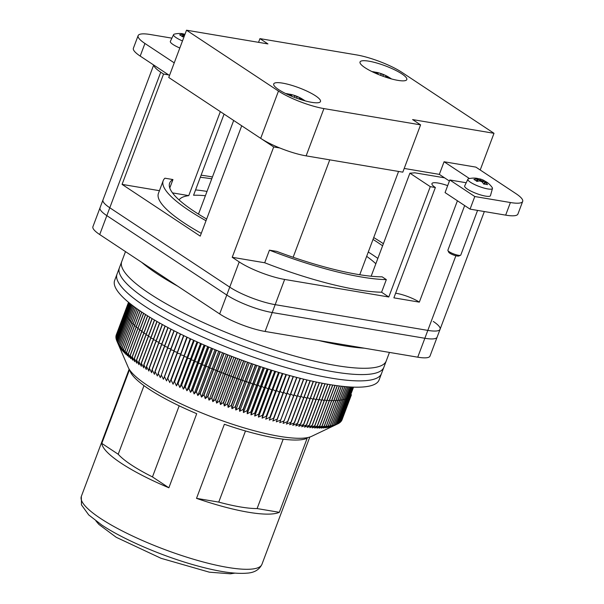 <?xml version="1.0" encoding="UTF-8"?>
<svg xmlns="http://www.w3.org/2000/svg" width="604" height="604" viewBox="0 0 604 604"><rect width="100%" height="100%" fill="white"/><g stroke="black" fill="none" stroke-linecap="round" stroke-linejoin="round"><path stroke-width="0.91" d="M433.272 321.441A34.458 7.278 -159.4 0 1 440.082 329.278L437.122 337.16A34.458 7.278 -159.4 0 1 424.854 338.27L272.208 312.54A34.458 7.278 -159.4 0 1 226.772 295.024L106.832 215.636A34.458 7.278 -159.4 0 1 100.022 207.799A34.458 7.278 20.6 0 0 106.832 215.636L226.772 295.024A34.458 7.278 20.6 0 0 272.208 312.54L424.854 338.27A34.458 7.278 20.6 0 0 437.122 337.16L430.01 356.073A34.458 7.278 20.6 0 1 417.749 357.183L265.096 331.46A34.458 7.278 20.6 0 1 219.667 313.937L99.72 234.556A34.458 7.278 20.6 0 1 92.91 226.719L102.982 199.924A34.458 7.278 20.6 0 0 109.792 207.761A34.458 7.278 -159.4 0 1 102.982 199.924L153.688 65.013M417.749 357.183L427.821 330.388L275.167 304.658A34.458 7.278 -159.4 0 1 229.739 287.142L109.792 207.761L229.739 287.142A34.458 7.278 20.6 0 0 275.167 304.658L427.821 330.388A34.458 7.278 20.6 0 0 440.082 329.278A34.458 7.278 -159.4 0 1 427.821 330.388L455.877 255.741M211.755 178.807A124.047 26.214 20.6 0 0 200.317 177.304M207.013 191.415A124.047 26.214 20.6 0 0 195.575 189.92M206.017 220.747A130.94 27.671 -159.4 0 1 163.186 180.702A130.94 27.671 -159.4 0 1 164.922 178.203L172.955 179.554A124.047 26.214 20.6 0 0 169.633 183.125A124.047 26.214 20.6 0 0 206.659 219.041M172.955 179.554L169.777 187.995M201.109 175.19A130.94 27.671 -159.4 0 1 212.449 176.957M201.275 233.355A130.94 27.671 -159.4 0 1 158.444 193.31L163.186 180.702M264.695 262.763L269.437 250.154L276.73 251.385A124.047 26.214 20.6 0 0 382.143 276.836L386.326 279.607L381.585 292.215A130.94 27.671 -159.4 0 1 264.695 262.763L232.223 257.289L273.695 146.953L241.713 125.783L200.234 236.119L122.076 184.386L163.548 74.05L160.747 72.193A34.458 7.278 -159.4 0 1 153.839 65.119M386.326 279.607A130.94 27.671 -159.4 0 1 269.437 250.154M382.589 245.813A124.047 26.214 20.6 0 0 373.023 239.418M373.717 237.568A130.94 27.671 -159.4 0 1 383.381 243.699M377.847 258.421A124.047 26.214 20.6 0 0 368.281 252.034M159.433 190.683L122.076 184.386M205.39 195.726A109.4 23.118 -159.4 0 0 193.567 195.251L224.069 114.111M366.658 256.345A109.4 23.118 -159.4 0 1 375.847 263.752M381.585 292.215L388.795 296.994L430.274 186.651L409.897 173.167A109.4 23.118 20.6 0 0 414.737 172.789L444.536 177.81M293.136 257.266L329.754 159.849M279.803 147.98L273.695 146.953M395.62 293.227A17.229 3.639 20.6 0 1 419.327 302.136L457.424 200.777M419.327 302.136L393.884 297.848L435.363 187.512L430.274 186.651M447.677 185.632A17.229 3.639 20.6 0 0 431.951 183.593A17.229 3.639 20.6 0 0 435.363 187.512M371.158 276.224L409.897 173.167M388.795 296.994L284.65 279.441A34.458 7.278 -159.4 0 1 239.214 261.925L232.223 257.289M179.094 199.924A109.4 23.118 -159.4 0 1 188.758 195.628L172.502 192.887M188.758 195.628L220.332 111.634M168.637 74.904L163.548 74.05M368.923 61.185A24.983 5.277 -159.4 0 1 394.503 69.777A24.983 5.277 -159.4 0 1 406.802 79.569A24.983 5.277 -159.4 0 1 381.562 75.719A24.983 5.277 -159.4 0 1 360.037 61.985A24.983 5.277 -159.4 0 1 368.923 61.185M282.612 83.133A24.983 5.277 -159.4 0 1 308.183 91.725A24.983 5.277 -159.4 0 1 320.49 101.51A24.983 5.277 -159.4 0 1 295.243 97.667A24.983 5.277 -159.4 0 1 273.718 83.933A24.983 5.277 -159.4 0 1 282.612 83.133M174.239 62.869L144.937 43.473A34.458 7.278 -159.4 0 1 138.127 35.636A34.458 7.278 -159.4 0 1 150.388 34.534L171.883 38.15M169.498 75.477L140.196 56.081A34.458 7.278 -159.4 0 1 133.386 48.252L138.127 35.636M469.444 178.55L444.076 161.759L475.876 167.119L515.861 193.582A34.458 7.278 -159.4 0 1 522.671 201.419A34.458 7.278 -159.4 0 1 510.41 202.529L474.789 196.526L449.806 179.984L466.212 182.748M522.671 201.419L517.93 214.027A34.458 7.278 -159.4 0 1 505.669 215.137L470.055 209.135L474.789 196.526M470.055 209.135L445.065 192.593L449.806 179.984M449.406 181.034L439.334 174.375L444.076 161.759M420.588 124.869L402.808 172.163L306.13 155.87A34.458 7.278 20.6 0 1 260.702 138.354L168.743 77.486L186.515 30.2L267.934 43.918L259.939 38.626L356.617 54.919A34.458 7.278 -159.4 0 1 402.045 72.435L494.004 133.303L412.592 119.577L420.588 124.869L323.91 108.584A34.458 7.278 -159.4 0 1 278.474 91.061L186.515 30.2M258.542 42.34L259.939 38.626M480.21 169.988L494.004 133.303M404.204 168.448L439.334 174.375M125.489 251.611L121.751 261.555A141.276 29.853 20.6 0 0 149.686 293.68A141.276 29.853 20.6 0 0 292.359 355.386A141.276 29.853 20.6 0 0 386.235 360.966L379.123 379.878A141.276 29.853 20.6 0 1 285.247 374.299A141.276 29.853 20.6 0 1 142.574 312.593A141.276 29.853 20.6 0 1 114.639 280.467L117.01 274.163A141.276 29.853 20.6 0 0 144.945 306.288A141.276 29.853 20.6 0 0 287.617 367.995A141.276 29.853 20.6 0 0 381.494 373.574A141.276 29.853 20.6 0 1 287.617 367.995A141.276 29.853 20.6 0 1 144.945 306.288A141.276 29.853 20.6 0 1 117.01 274.163L119.381 267.859A141.276 29.853 20.6 0 0 147.316 299.984A141.276 29.853 20.6 0 0 289.988 361.69A141.276 29.853 20.6 0 0 383.865 367.27A141.276 29.853 20.6 0 1 289.988 361.69A141.276 29.853 20.6 0 1 147.316 299.984A141.276 29.853 20.6 0 1 119.381 267.859L121.751 261.555A141.276 29.853 20.6 0 0 149.686 293.68A141.276 29.853 20.6 0 0 292.359 355.386A141.276 29.853 20.6 0 0 386.235 360.966L389.452 352.411M141.698 262.34A141.276 29.853 20.6 0 0 157.146 273.816A141.276 29.853 20.6 0 0 177.682 286.153M318.527 340.46A141.276 29.853 20.6 0 0 364.318 348.176M351.422 394.82L351.422 394.82A120.604 25.489 20.6 0 0 351.437 394.774L341.94 420.044A120.604 25.489 20.6 0 0 341.962 419.991L351.437 394.774A120.604 25.489 20.6 0 1 351.422 394.82M341.532 420.837A120.604 25.489 20.6 0 0 341.562 420.792L351.045 395.575A120.604 25.489 20.6 0 1 351.015 395.62L351.015 395.62A120.604 25.489 20.6 0 0 351.045 395.575L341.23 421.003M340.988 421.584A120.604 25.489 20.6 0 0 341.026 421.539L350.509 396.322A120.604 25.489 20.6 0 1 350.471 396.367L350.471 396.367A120.604 25.489 20.6 0 0 350.509 396.322L340.505 421.841M353.521 387.141L349.791 397.054L349.308 396.919L349.791 397.054A120.604 25.489 20.6 0 0 349.837 397.017L353.551 387.141M352.947 387.119L348.976 397.689L348.357 397.515L348.976 397.689A120.604 25.489 20.6 0 0 349.029 397.659L352.985 387.119M352.23 387.089L348.025 398.27L347.277 398.051L348.025 398.27A120.604 25.489 20.6 0 0 348.085 398.24L352.275 387.089M351.362 387.051L346.945 398.799L346.069 398.527L346.945 398.799A120.604 25.489 20.6 0 0 347.013 398.768L351.415 387.051M350.343 386.99L345.73 399.267L344.733 398.95L345.73 399.267A120.604 25.489 20.6 0 0 345.805 399.236L350.403 386.998M349.18 386.922L344.386 399.674L343.261 399.312L344.386 399.674A120.604 25.489 20.6 0 0 344.469 399.652L349.248 386.922M347.874 386.824L342.906 400.029L341.668 399.614L342.906 400.029A120.604 25.489 20.6 0 0 342.997 400.007L347.949 386.832M346.424 386.711L341.305 400.324L339.946 399.863L341.305 400.324A120.604 25.489 20.6 0 0 341.403 400.309L346.515 386.719M344.839 386.568L339.584 400.558L338.104 400.044L339.584 400.558A120.604 25.489 20.6 0 0 339.69 400.55L344.937 386.575M343.117 386.394L337.734 400.739L336.134 400.165L337.734 400.739A120.604 25.489 20.6 0 0 337.847 400.724L343.223 386.409M341.268 386.198L335.764 400.852L334.057 400.233L335.764 400.852A120.604 25.489 20.6 0 0 335.884 400.852L341.381 386.205M339.289 385.956L333.672 400.913L331.853 400.233L333.672 400.913A120.604 25.489 20.6 0 0 333.801 400.913L339.41 385.971M337.191 385.684L331.468 400.913L329.542 400.18L331.468 400.913A120.604 25.489 20.6 0 0 331.604 400.913L337.319 385.707M334.963 385.375L329.15 400.852L327.126 400.059L329.15 400.852A120.604 25.489 20.6 0 0 329.293 400.86L335.099 385.397M332.623 385.027L326.719 400.731L324.597 399.886L326.719 400.731A120.604 25.489 20.6 0 0 326.87 400.739L332.766 385.05M330.169 384.642L324.182 400.558L321.962 399.652L324.182 400.558A120.604 25.489 20.6 0 0 324.34 400.565L330.32 384.665M327.602 384.204L321.547 400.316L319.229 399.357L321.547 400.316A120.604 25.489 20.6 0 0 321.706 400.331L327.753 384.235M324.929 383.729L318.806 400.022L316.398 399.002L318.806 400.022A120.604 25.489 20.6 0 0 318.972 400.044L325.088 383.759M322.151 383.215L315.968 399.667L313.468 398.587L315.968 399.667A120.604 25.489 20.6 0 0 316.134 399.689L322.317 383.246M319.274 382.649L313.031 399.259L310.456 398.119L313.031 399.259A120.604 25.489 20.6 0 0 313.212 399.282L319.448 382.679M316.307 382.038L310.011 398.791L307.353 397.583L310.011 398.791A120.604 25.489 20.6 0 0 310.192 398.821L316.481 382.075M313.242 381.381L306.9 398.262L304.167 397.002L306.9 398.262A120.604 25.489 20.6 0 0 307.089 398.3L313.431 381.426M310.094 380.679L303.706 397.681L300.905 396.36L303.706 397.681A120.604 25.489 20.6 0 0 303.895 397.719L310.282 380.724M306.862 379.931L300.43 397.047L297.561 395.658L300.43 397.047A120.604 25.489 20.6 0 0 300.626 397.085L307.058 379.984M303.555 379.138L297.085 396.352L294.148 394.903L297.085 396.352A120.604 25.489 20.6 0 0 297.281 396.398L303.752 379.191M300.165 378.3L293.665 395.612L290.675 394.095L293.665 395.612A120.604 25.489 20.6 0 0 293.869 395.658L300.369 378.353M296.715 377.417L290.177 394.812L287.134 393.234L290.177 394.812A120.604 25.489 20.6 0 0 290.388 394.857L296.919 377.477M293.197 376.488L286.628 393.959L283.616 392.366L289.912 375.605M289.61 375.522L283.019 393.061L280.082 391.468L286.409 374.631M285.971 374.503L279.358 392.109L276.504 390.524L282.853 373.612M282.287 373.446L275.643 391.113L272.872 389.527L279.252 372.555M278.55 372.343L271.883 390.063L269.203 388.493L275.605 371.46M274.767 371.203L268.085 388.968L265.496 387.406L271.921 370.327M270.947 370.026L264.258 387.836L261.758 386.281L268.199 369.157M267.096 368.81L260.392 386.651L257.991 385.118L264.446 367.957M263.216 367.557L256.496 385.435L254.201 383.91L260.664 366.711M259.312 366.266L252.585 384.167L250.388 382.664L256.866 365.443M255.394 364.937L248.652 382.868L246.568 381.381L253.053 364.137M251.46 363.578L244.711 381.524L242.732 380.067L249.226 362.8M247.512 362.189L240.762 380.15L238.897 378.716L245.39 361.434M243.563 360.769L236.806 378.746L235.054 377.334L241.555 360.037M239.614 359.327L232.857 377.304L231.219 375.914L237.719 358.625M235.673 357.855L228.916 375.831L227.391 374.472L233.891 357.175M231.74 356.352L224.982 374.329L223.578 373.008L230.079 355.718M227.821 354.835L221.064 372.804L219.788 371.513L226.281 354.231M223.925 353.295L217.176 371.249L216.013 369.988L222.506 352.728M220.052 351.732L213.303 369.678L212.268 368.448L218.754 351.203M216.202 350.161L209.467 368.078L208.561 366.892L215.032 349.671M212.397 348.568L205.67 366.462L204.884 365.314L211.347 348.123M208.622 346.96L201.91 364.831L201.253 363.721L207.701 346.568M204.892 345.345L198.188 363.178L197.659 362.113L204.092 344.997M201.208 343.721L194.518 361.517L194.126 360.49L200.536 343.427M197.576 342.098L190.909 359.848L190.637 358.859L197.032 341.849M194.005 340.46L187.353 358.164L187.21 357.221L193.582 340.271M190.494 338.829L183.858 356.473L190.2 338.693M187.044 337.191L180.43 354.774L186.87 337.115M183.661 335.56L177.078 353.076L183.616 335.545M180.354 333.937L173.793 351.377A120.604 25.489 20.6 0 0 173.99 351.483L180.543 334.035M177.115 332.321L170.592 349.678A120.604 25.489 20.6 0 0 170.781 349.784L177.312 332.419M173.967 330.713L167.474 347.987A120.604 25.489 20.6 0 0 167.655 348.085L174.148 330.811M170.902 329.12L164.439 346.296A120.604 25.489 20.6 0 0 164.62 346.394L171.075 329.218M167.92 327.542L161.502 344.612A120.604 25.489 20.6 0 0 161.668 344.718L168.093 327.632M165.028 325.979L158.648 342.944A120.604 25.489 20.6 0 0 158.814 343.042L165.194 326.077M162.227 324.446L155.9 341.283A120.604 25.489 20.6 0 0 156.058 341.381L162.393 324.537M159.532 322.929L153.25 339.629A120.604 25.489 20.6 0 0 153.408 339.727L159.683 323.019M156.927 321.441L150.706 337.998A120.604 25.489 20.6 0 0 150.857 338.097L157.078 321.532M154.428 319.984L148.267 336.383A120.604 25.489 20.6 0 0 148.41 336.481L154.579 320.067M152.034 318.557L145.934 334.782A120.604 25.489 20.6 0 0 146.07 334.88L152.178 318.64M149.754 317.168L143.722 333.212A120.604 25.489 20.6 0 0 143.85 333.302L149.883 317.251M147.572 315.817L141.623 331.656A120.604 25.489 20.6 0 0 141.744 331.747L147.701 315.892M145.511 314.51L139.637 330.131A120.604 25.489 20.6 0 0 139.75 330.222L145.632 314.586M143.563 313.242L137.78 328.629A120.604 25.489 20.6 0 0 137.886 328.719L143.669 313.317M141.721 312.026L136.036 327.157A120.604 25.489 20.6 0 0 136.134 327.247L141.827 312.102M140.007 310.871L134.42 325.722A120.604 25.489 20.6 0 0 134.518 325.805L140.105 310.939M138.407 309.761L132.933 324.31A120.604 25.489 20.6 0 0 133.023 324.393L138.497 309.829M136.919 308.719L131.581 322.936A120.604 25.489 20.6 0 0 131.657 323.019L137.01 308.78M135.56 307.738L130.351 321.6A120.604 25.489 20.6 0 0 130.419 321.675L135.636 307.798M134.315 306.824L129.256 320.294A120.604 25.489 20.6 0 0 129.316 320.369L134.39 306.877M133.197 305.986L128.29 319.033A120.604 25.489 20.6 0 0 128.342 319.108L133.257 306.039M132.193 305.224L127.459 317.81A120.604 25.489 20.6 0 0 127.504 317.885L132.246 305.269M131.317 304.544L126.772 316.632A120.604 25.489 20.6 0 0 126.81 316.7L131.362 304.582M130.555 303.94L126.213 315.492A120.604 25.489 20.6 0 0 126.244 315.56L130.592 303.978M129.913 303.434L125.791 314.405A120.604 25.489 20.6 0 0 125.813 314.465L129.951 303.465M129.399 303.012L125.511 313.355A120.604 25.489 20.6 0 0 125.526 313.416L129.422 303.034M128.999 302.687L125.368 312.359A120.604 25.489 20.6 0 0 125.368 312.419L129.022 302.702M128.72 302.461L125.36 311.407A120.604 25.489 20.6 0 0 125.353 311.468L128.735 302.468M128.561 302.332L125.489 310.509A120.604 25.489 20.6 0 0 125.481 310.562L128.569 302.332M116.262 334.933L128.524 302.294M125.791 312.615L125.368 312.419L125.791 312.615M126.07 313.672L125.526 313.416L126.07 313.672M126.485 314.775L125.813 314.465L126.485 314.775M127.036 315.922L126.244 315.56L127.036 315.922M127.723 317.108L126.81 316.7L127.723 317.108M128.554 318.338L127.504 317.885L128.554 318.338M129.513 319.607L128.342 319.108L129.513 319.607M130.607 320.913L129.316 320.369L130.607 320.913M131.838 322.249L130.419 321.675L131.838 322.249M133.19 323.631L131.657 323.019L133.19 323.631M134.677 325.043L133.023 324.393L134.677 325.043M136.293 326.485L134.518 325.805L136.293 326.485M138.029 327.949L136.134 327.247L138.029 327.949M139.894 329.452L137.886 328.719L139.894 329.452M141.88 330.977L139.75 330.222L141.88 330.977M143.978 332.525L141.744 331.747L143.978 332.525M146.198 334.103L143.85 333.302L146.198 334.103M148.524 335.688L146.07 334.88L148.524 335.688M150.97 337.304L148.41 336.481L150.97 337.304M153.514 338.927L150.857 338.097L153.514 338.927M156.164 340.573L153.408 339.727L156.164 340.573M158.92 342.226L156.058 341.381L158.92 342.226M161.774 343.887L158.814 343.042L161.774 343.887M164.718 345.563L161.668 344.718L164.718 345.563M167.753 347.24L164.62 346.394L167.753 347.24M170.879 348.923L167.655 348.085L170.879 348.923M174.088 350.607L170.781 349.784L174.088 350.607M333.657 425.843L337.53 423.985L347.013 398.768A120.604 25.489 20.6 0 1 346.945 398.799L337.462 424.016L332.547 426.326L336.322 424.461L345.805 399.236A120.604 25.489 20.6 0 1 345.73 399.267L336.247 424.484L331.302 426.749L334.986 424.876L344.469 399.652A120.604 25.489 20.6 0 1 344.386 399.674L334.903 424.899L329.943 427.126L333.521 425.231L342.997 400.007A120.604 25.489 20.6 0 1 342.906 400.029L333.431 425.246L328.448 427.443L331.928 425.526L341.403 400.309A120.604 25.489 20.6 0 1 341.305 400.324L331.83 425.541L326.832 427.7L330.207 425.767L339.69 400.55A120.604 25.489 20.6 0 1 339.584 400.558L330.101 425.782L325.103 427.904L328.365 425.948L337.847 400.724A120.604 25.489 20.6 0 1 337.734 400.739L328.251 425.956L323.246 428.047L326.402 426.069L335.884 400.852A120.604 25.489 20.6 0 1 335.764 400.852L326.281 426.077L321.283 428.138L324.318 426.13L333.801 400.913A120.604 25.489 20.6 0 1 333.672 400.913L324.189 426.137L319.199 428.168L322.121 426.137L331.604 400.913A120.604 25.489 20.6 0 1 331.468 400.913L321.985 426.13L317.002 428.138L319.81 426.077L329.293 400.86A120.604 25.489 20.6 0 1 329.15 400.852L319.667 426.077L314.699 428.055L317.387 425.963L326.87 400.739A120.604 25.489 20.6 0 1 326.719 400.731L317.243 425.956L312.291 427.911L314.858 425.79L324.34 400.565A120.604 25.489 20.6 0 1 324.182 400.558L314.707 425.775L309.784 427.707L312.223 425.556L321.706 400.331A120.604 25.489 20.6 0 1 321.547 400.316L312.064 425.541L307.172 427.451L309.49 425.261L318.972 400.044A120.604 25.489 20.6 0 1 318.806 400.022L309.323 425.246L304.461 427.141L306.658 424.914L316.134 399.689A120.604 25.489 20.6 0 1 315.968 399.667L306.485 424.891L301.66 426.771L303.729 424.506L313.212 399.282A120.604 25.489 20.6 0 1 313.031 399.259L303.555 424.476L298.769 426.341L300.709 424.038L310.192 398.821A120.604 25.489 20.6 0 1 310.011 398.791L300.528 424.008L295.794 425.865L297.606 423.517L307.089 398.3A120.604 25.489 20.6 0 1 306.9 398.262L297.417 423.487L292.736 425.329L294.42 422.936L303.895 397.719A120.604 25.489 20.6 0 1 303.706 397.681L294.224 422.906L289.595 424.733L291.151 422.309L300.626 397.085A120.604 25.489 20.6 0 1 300.43 397.047L290.954 422.264L286.379 424.091L287.806 421.615L297.281 396.398A120.604 25.489 20.6 0 1 297.085 396.352L287.602 421.577L283.095 423.396L293.869 395.658A120.604 25.489 20.6 0 1 293.665 395.612L284.182 420.829L279.743 422.649L290.388 394.857A120.604 25.489 20.6 0 1 290.177 394.812L280.694 420.029L276.322 421.849L286.84 394.012A120.604 25.489 20.6 0 1 286.628 393.959L283.616 392.366L272.849 421.003L283.231 393.113A120.604 25.489 20.6 0 1 283.019 393.061L280.082 391.468L269.316 420.105L279.577 392.17A120.604 25.489 20.6 0 1 279.358 392.109L276.504 390.524L265.737 419.153L276.504 390.524L275.862 391.173A120.604 25.489 20.6 0 1 275.643 391.113L272.872 389.527L262.113 418.164L262.634 415.348L272.11 390.131L272.872 389.527L272.11 390.131A120.604 25.489 20.6 0 1 271.883 390.063L269.203 388.493L258.444 417.122L258.837 414.261L268.312 389.036L269.203 388.493L268.312 389.036A120.604 25.489 20.6 0 1 268.085 388.968L265.496 387.406L254.737 416.043L255.001 413.121L264.484 387.904L265.496 387.406L264.484 387.904A120.604 25.489 20.6 0 1 264.258 387.836L261.758 386.281L250.992 414.918L251.143 411.943L260.618 386.726L261.758 386.281L260.618 386.726A120.604 25.489 20.6 0 1 260.392 386.651L257.991 385.118L247.232 413.755L247.247 410.728L256.73 385.503L257.991 385.118L256.73 385.503A120.604 25.489 20.6 0 1 256.496 385.435L254.201 383.91L243.435 412.547L243.337 409.467L252.819 384.242L254.201 383.91L252.819 384.242A120.604 25.489 20.6 0 1 252.585 384.167L250.388 382.664L239.629 411.301L239.411 408.168L248.886 382.944L250.388 382.664L248.886 382.944A120.604 25.489 20.6 0 1 248.652 382.868L246.568 381.381L235.802 410.018L235.469 406.832L244.945 381.607L246.568 381.381L244.945 381.607A120.604 25.489 20.6 0 1 244.711 381.524L242.732 380.067L231.966 408.704L231.513 405.458L240.996 380.233L242.732 380.067L240.996 380.233A120.604 25.489 20.6 0 1 240.762 380.15L238.897 378.716L228.131 407.353L227.565 404.046L237.04 378.829L238.897 378.716L237.04 378.829A120.604 25.489 20.6 0 1 236.806 378.746L235.054 377.334L224.288 405.971L223.616 402.611L233.091 377.387L235.054 377.334L233.091 377.387A120.604 25.489 20.6 0 1 232.857 377.304L231.219 375.914L220.452 404.552L219.667 401.139L229.15 375.922L231.219 375.914L229.15 375.922A120.604 25.489 20.6 0 1 228.916 375.831L227.391 374.472L216.632 403.11L215.734 399.644L225.216 374.42L227.391 374.472L225.216 374.42A120.604 25.489 20.6 0 1 224.982 374.329L223.578 373.008L212.819 401.637L211.823 398.111L221.298 372.894L223.578 373.008L221.298 372.894A120.604 25.489 20.6 0 1 221.064 372.804L219.788 371.513L209.022 400.142L207.927 396.564L217.402 371.347L219.788 371.513L217.402 371.347A120.604 25.489 20.6 0 1 217.176 371.249L216.013 369.988L205.254 398.625L204.054 394.993L213.537 369.769L216.013 369.988L213.537 369.769A120.604 25.489 20.6 0 1 213.303 369.678L212.268 368.448L201.509 397.085L200.218 393.393L209.694 368.176L212.268 368.448L209.694 368.176A120.604 25.489 20.6 0 1 209.467 368.078L208.561 366.892L197.795 395.529L196.413 391.777L205.888 366.56L208.561 366.892L205.888 366.56A120.604 25.489 20.6 0 1 205.67 366.462L204.884 365.314L194.118 393.944L192.646 390.146L202.129 364.929L204.884 365.314L202.129 364.929A120.604 25.489 20.6 0 1 201.91 364.831L201.253 363.721L190.487 392.351L188.931 388.5L198.406 363.276L201.253 363.721L198.406 363.276A120.604 25.489 20.6 0 1 198.188 363.178L197.659 362.113L186.9 390.743L185.254 386.839L194.737 361.615L197.659 362.113L194.737 361.615A120.604 25.489 20.6 0 1 194.518 361.517L194.126 360.49L183.359 389.127L181.638 385.163L191.121 359.946L194.126 360.49L191.121 359.946A120.604 25.489 20.6 0 1 190.909 359.848L190.637 358.859L179.871 387.496L178.082 383.48L187.565 358.263L190.637 358.859L187.565 358.263A120.604 25.489 20.6 0 1 187.353 358.164L187.21 357.221L176.451 385.858L174.586 381.796L184.061 356.571L187.21 357.221L184.061 356.571A120.604 25.489 20.6 0 1 183.858 356.473L173.084 384.212L171.151 380.097L180.634 354.88L183.85 355.575L180.634 354.88A120.604 25.489 20.6 0 1 180.43 354.774L169.784 382.566L167.791 378.398L177.274 353.181L180.551 353.929L177.274 353.181A120.604 25.489 20.6 0 1 177.078 353.076L177.327 352.275L173.99 351.483L177.327 352.275L166.561 380.913L164.507 376.7L173.99 351.483A120.604 25.489 20.6 0 1 173.793 351.377L163.412 379.267L161.298 375.001L170.781 349.784A120.604 25.489 20.6 0 1 170.592 349.678L160.339 377.613L158.18 373.31L167.655 348.085A120.604 25.489 20.6 0 1 167.474 347.987L157.35 375.975L155.137 371.619L164.62 346.394A120.604 25.489 20.6 0 1 164.439 346.296L154.964 371.52L154.443 374.337L152.193 369.935L161.668 344.718A120.604 25.489 20.6 0 1 161.502 344.612L152.019 369.837L151.627 372.706L149.339 368.259L158.814 343.042A120.604 25.489 20.6 0 1 158.648 342.944L149.173 368.161L148.901 371.082L146.583 366.598L156.058 341.381A120.604 25.489 20.6 0 1 155.9 341.283L146.425 366.5L146.274 369.474L143.926 364.952L153.408 339.727A120.604 25.489 20.6 0 1 153.25 339.629L143.775 364.854L143.752 367.881L141.374 363.314L150.857 338.097A120.604 25.489 20.6 0 1 150.706 337.998L141.223 363.215L141.328 366.303L138.928 361.698L148.41 336.481A120.604 25.489 20.6 0 1 148.267 336.383L138.784 361.6L139.003 364.74L136.595 360.097L146.07 334.88A120.604 25.489 20.6 0 1 145.934 334.782L136.459 360.007L136.791 363.2L134.367 358.527L143.85 333.302A120.604 25.489 20.6 0 1 143.722 333.212L134.239 358.429L134.692 361.675L132.261 356.972L141.744 331.747A120.604 25.489 20.6 0 1 141.623 331.656L132.14 356.881L132.706 360.18L130.275 355.439L139.75 330.222A120.604 25.489 20.6 0 1 139.637 330.131L130.162 355.348L130.834 358.708L128.403 353.936L137.886 328.719A120.604 25.489 20.6 0 1 137.78 328.629L128.297 353.853L129.082 357.266L126.659 352.464L136.134 327.247A120.604 25.489 20.6 0 1 136.036 327.157L126.561 352.381L127.452 355.847L125.036 351.022L134.518 325.805A120.604 25.489 20.6 0 1 134.42 325.722L124.945 350.939L125.942 354.465L123.541 349.61L133.023 324.393A120.604 25.489 20.6 0 1 132.933 324.31L123.458 349.535L124.552 353.113L122.174 348.236L131.657 323.019A120.604 25.489 20.6 0 1 131.581 322.936L122.099 348.153L123.292 351.792L120.936 346.9L130.419 321.675A120.604 25.489 20.6 0 1 130.351 321.6L120.868 346.817L122.159 350.509L119.834 345.594L129.316 320.369A120.604 25.489 20.6 0 1 129.256 320.294L119.773 345.518L121.155 349.263L118.867 344.325L128.342 319.108A120.604 25.489 20.6 0 1 128.29 319.033L118.814 344.257L120.287 348.055L118.029 343.102L127.504 317.885A120.604 25.489 20.6 0 1 127.459 317.81L117.984 343.034L119.539 346.885L117.327 341.924L126.81 316.7A120.604 25.489 20.6 0 1 126.772 316.632L117.289 341.849L118.928 345.76L116.761 340.784L126.244 315.56A120.604 25.489 20.6 0 1 126.213 315.492L116.731 340.716L116.972 341.268M166.561 380.913L177.078 353.076A120.604 25.489 20.6 0 0 177.274 353.181L183.858 335.658M169.784 382.566L180.43 354.774A120.604 25.489 20.6 0 0 180.634 354.88L187.24 337.289M173.084 384.212L183.858 356.473A120.604 25.489 20.6 0 0 184.061 356.571L190.698 338.927M176.451 385.858L177.87 383.381L187.353 358.164A120.604 25.489 20.6 0 0 187.565 358.263L194.216 340.558M179.871 387.496L181.427 385.065L190.909 359.848A120.604 25.489 20.6 0 0 191.121 359.946L197.795 342.196M183.359 389.127L185.043 386.741L194.518 361.517A120.604 25.489 20.6 0 0 194.737 361.615L201.426 343.819M186.9 390.743L188.712 388.402L198.188 363.178A120.604 25.489 20.6 0 0 198.406 363.276L205.111 345.443M190.487 392.351L192.427 390.048L201.91 364.831A120.604 25.489 20.6 0 0 202.129 364.929L208.841 347.058M194.118 393.944L196.187 391.686L205.67 366.462A120.604 25.489 20.6 0 0 205.888 366.56L212.616 348.659M197.795 395.529L199.992 393.302L209.467 368.078A120.604 25.489 20.6 0 0 209.694 368.176L216.428 350.252M201.509 397.085L203.827 394.895L213.303 369.678A120.604 25.489 20.6 0 0 213.537 369.769L220.279 351.83M205.254 398.625L207.693 396.473L217.176 371.249A120.604 25.489 20.6 0 0 217.402 371.347L224.152 353.385M209.022 400.142L211.589 398.021L221.064 372.804A120.604 25.489 20.6 0 0 221.298 372.894L228.055 354.925M212.819 401.637L215.5 399.554L224.982 374.329A120.604 25.489 20.6 0 0 225.216 374.42L231.974 356.443M216.632 403.11L219.433 401.048L228.916 375.831A120.604 25.489 20.6 0 0 229.15 375.922L235.907 357.938M220.452 404.552L223.382 402.521L232.857 377.304A120.604 25.489 20.6 0 0 233.091 377.387L239.848 359.41M224.288 405.971L227.331 403.963L236.806 378.746A120.604 25.489 20.6 0 0 237.04 378.829L243.797 360.86M228.131 407.353L231.279 405.375L240.762 380.15A120.604 25.489 20.6 0 0 240.996 380.233L247.746 362.272M231.966 408.704L235.235 406.749L244.711 381.524A120.604 25.489 20.6 0 0 244.945 381.607L251.694 363.661M235.802 410.018L239.176 408.085L248.652 382.868A120.604 25.489 20.6 0 0 248.886 382.944L255.628 365.02M239.629 411.301L243.102 409.391L252.585 384.167A120.604 25.489 20.6 0 0 252.819 384.242L259.546 366.341M243.435 412.547L247.021 410.652L256.496 385.435A120.604 25.489 20.6 0 0 256.73 385.503L263.45 367.632M247.232 413.755L250.909 411.875L260.392 386.651A120.604 25.489 20.6 0 0 260.618 386.726L267.33 368.885M250.992 414.918L254.775 413.053L264.258 387.836A120.604 25.489 20.6 0 0 264.484 387.904L271.173 370.101M254.737 416.043L258.61 414.193L268.085 388.968A120.604 25.489 20.6 0 0 268.312 389.036L274.994 371.279M258.444 417.122L262.408 415.288L271.883 390.063A120.604 25.489 20.6 0 0 272.11 390.131L278.769 372.411M262.113 418.164L266.168 416.33L275.643 391.113A120.604 25.489 20.6 0 0 275.862 391.173L282.506 373.514M265.737 419.153L269.875 417.334L279.358 392.109A120.604 25.489 20.6 0 0 279.577 392.17L286.19 374.563M269.316 420.105L273.536 418.278L283.019 393.061A120.604 25.489 20.6 0 0 283.231 393.113L289.822 375.582M272.849 421.003L277.145 419.184L286.628 393.959A120.604 25.489 20.6 0 0 286.84 394.012L293.401 376.549M115.998 335.779L125.481 310.562A120.604 25.489 20.6 0 1 125.489 310.509L116.013 335.733A120.604 25.489 20.6 0 0 115.998 335.779M116.051 337.138L125.353 311.468A120.604 25.489 20.6 0 1 125.36 311.407L115.877 336.632A120.604 25.489 20.6 0 0 115.877 336.685M116.142 338.278L115.892 337.636L125.368 312.419A120.604 25.489 20.6 0 1 125.368 312.359L115.885 337.583A120.604 25.489 20.6 0 0 115.892 337.636M116.376 339.456L116.043 338.64L125.526 313.416A120.604 25.489 20.6 0 1 125.511 313.355L116.028 338.58A120.604 25.489 20.6 0 0 116.043 338.64M116.746 340.671L116.33 339.69L125.813 314.465A120.604 25.489 20.6 0 1 125.791 314.405L116.315 339.622A120.604 25.489 20.6 0 0 116.33 339.69M338.55 423.495A120.604 25.489 20.6 0 0 338.61 423.457L348.085 398.24A120.604 25.489 20.6 0 1 348.025 398.27L338.55 423.495L337.538 423.978A120.604 25.489 20.6 0 1 337.462 424.016M339.493 422.913A120.604 25.489 20.6 0 0 339.546 422.876L349.029 397.659A120.604 25.489 20.6 0 1 348.976 397.689L339.493 422.913L338.655 423.329M340.309 422.279A120.604 25.489 20.6 0 0 340.354 422.234L349.837 397.017A120.604 25.489 20.6 0 1 349.791 397.054L340.309 422.279L339.644 422.611M116.965 341.252L128.267 367.451A99.924 21.117 20.6 0 0 213.975 417.719A99.924 21.117 20.6 0 0 311.581 436.352L334.533 425.42M129.785 370.109A96.481 20.393 20.6 0 0 148.984 389.104A96.481 20.393 20.6 0 0 196.723 413.687L168.871 487.775L152.465 476.918L179.184 405.82M168.871 487.775A96.481 20.393 -159.4 0 1 121.14 463.185A96.481 20.393 -159.4 0 1 101.804 443.389L129.505 369.693M144.001 385.639L118.21 454.246A82.695 17.478 20.6 0 0 152.465 476.918M118.21 454.246L101.804 443.389M279.327 512.313A96.481 20.393 -159.4 0 1 196.519 498.36L224.371 424.272A96.481 20.393 20.6 0 0 307.172 438.232L279.327 512.313L257.108 508.568L283.185 439.184M245.481 430.969L218.746 502.105A82.695 17.478 20.6 0 0 257.108 508.568M218.746 502.105L196.519 498.36M289.648 95.198L289.18 94.156L285.654 93.529A41.321 28.018 91.9 0 1 291.37 95.213L291.105 95.651A41.321 31.702 117.5 0 0 290.154 95.613M301.804 99.879L302.914 99.456L305.186 100.868A13.431 2.839 20.6 0 0 302.966 99.486M302.944 99.471A41.321 28.879 115.6 0 0 300.981 98.263A41.321 28.879 115.6 0 0 297.093 96.663L294.865 95.802A41.321 26.478 -73.1 0 0 291.558 94.586A41.321 26.478 -73.1 0 0 289.18 94.156M300.09 99.366A41.321 29.543 -74.8 0 0 299.569 98.913L299.833 98.475A41.321 30.185 -48.2 0 1 304.982 100.83M299.463 99.154L299.833 98.475M291.37 95.213L291.007 95.976M375.439 72.208L371.966 71.582A13.431 2.839 20.6 0 0 371.928 71.582A41.351 41.351 0 0 1 371.966 71.582A13.431 2.839 20.6 0 1 375.439 72.208L375.96 73.25M388.123 77.939L389.233 77.508L391.505 78.928A13.431 2.839 20.6 0 0 389.278 77.538M389.255 77.523A41.321 28.879 115.6 0 0 387.292 76.315A41.321 28.879 115.6 0 0 383.404 74.715L381.184 73.862A41.321 26.478 -73.1 0 0 377.87 72.639A41.321 26.478 -73.1 0 0 375.492 72.208M386.409 77.418A41.321 29.543 -74.8 0 0 385.888 76.972L386.152 76.534A41.321 30.185 -48.2 0 1 391.301 78.882M385.775 77.214L386.152 76.534M371.966 71.597A41.321 28.018 91.9 0 1 377.689 73.273L377.424 73.711A41.321 31.702 117.5 0 0 376.466 73.665M377.689 73.273L377.319 74.028M183.352 35.055L184.205 34.149A21.978 15.991 79.5 0 0 180.989 33.53A21.978 15.991 79.5 0 0 180.4 33.507A22.129 14.67 99.6 0 1 182.687 33.93L183.457 35.123L182.846 36.761M182.687 33.93A21.736 0.853 111.1 0 0 182.408 34.383L183.072 35.757A20.808 0.815 -68.9 0 1 183.457 35.123M181.442 35.961A21.087 15.145 -56.5 0 1 183.065 35.772L183.072 35.757M182.408 34.383A22.129 15.893 123.5 0 0 179.584 34.843A21.978 10.298 66.7 0 1 182.574 36.821A22.129 15.893 -56.5 0 1 184.144 36.504M183.065 35.772L182.68 36.799M183.42 35.055A21.087 13.975 99.6 0 1 184.628 35.236M185.005 34.232A22.129 14.67 -80.4 0 0 184.205 34.149M183.352 35.417L183.337 36.655M182.483 40.936A13.122 2.771 -159.4 0 1 179.063 39.343A13.122 2.771 -159.4 0 1 173.582 34.632A13.122 2.771 -159.4 0 1 174.405 34.118A22.28 22.28 0 0 1 180.989 33.53M179.826 48.003A13.786 2.914 -159.4 0 1 170.358 41.329L173.582 34.632M477.681 179.652L478.534 178.746A21.978 15.991 79.5 0 0 475.31 178.127A21.978 15.991 79.5 0 0 474.721 178.105A22.129 14.67 99.6 0 1 477.017 178.527L477.787 179.72L477.175 181.359M477.017 178.527A21.736 0.853 111.1 0 0 476.737 178.98L477.402 180.354A20.808 0.815 -68.9 0 1 477.787 179.72M475.771 180.558A21.087 15.145 -56.5 0 1 477.394 180.37L477.009 181.396M476.737 178.98A22.129 15.893 123.5 0 0 473.906 179.441A21.978 10.298 66.7 0 1 476.903 181.419A22.129 15.893 -56.5 0 1 479.727 180.966A21.736 21.223 31.4 0 1 482.06 181.864A22.129 14.67 99.6 0 1 483.683 184.039A21.978 11.355 -22.7 0 1 487.496 184.681A22.129 14.67 -80.4 0 0 485.865 182.506L484.423 183.08A21.087 13.975 99.6 0 1 485.367 184.22M485.865 182.506A21.736 0.853 -68.9 0 1 486.144 182.046L484.816 182.431A20.808 0.815 111.1 0 0 484.431 183.065M486.144 182.046A22.129 15.893 -56.5 0 1 488.311 183.344A21.978 14.934 -39.6 0 0 487.511 182.665A21.978 14.934 -39.6 0 0 485.314 181.366L485.269 182.574M484.053 184.069L484.423 183.08M485.314 181.366A22.129 15.893 123.5 0 0 483.155 180.067L483.147 181.343A21.087 15.145 -56.5 0 1 484.997 182.378M483.155 180.067A21.736 21.223 -148.6 0 0 480.822 179.169L479.931 180.083A20.808 20.325 31.4 0 1 483.132 181.321M477.741 179.652A21.087 13.975 99.6 0 1 479.901 180.09L479.931 180.083M480.822 179.169A22.129 14.67 -80.4 0 0 478.534 178.746M479.901 180.09L479.568 180.974M482.679 182.597L483.147 181.343M477.673 180.015L477.666 181.245M487.511 182.665A22.28 22.28 0 0 1 492.185 187.527A13.122 2.771 -159.4 0 1 492.464 188.456A13.122 2.771 -159.4 0 1 473.393 183.941A13.122 2.771 -159.4 0 1 467.911 179.229A13.122 2.771 -159.4 0 1 468.734 178.716A22.28 22.28 0 0 1 475.31 178.127M492.464 188.456L490.478 195.621A13.786 2.914 -159.4 0 1 476.541 193.552A13.786 2.914 -159.4 0 1 464.68 185.926L467.911 179.229M477.568 210.403L460.784 255.039A6.893 1.457 -159.4 0 1 460.527 255.281A6.893 1.457 -159.4 0 1 453.823 253.982A6.893 1.457 -159.4 0 1 447.926 250.547A6.893 1.457 -159.4 0 1 447.889 250.192L464.657 205.564M447.926 250.547L448.734 252.223A5.511 1.163 20.6 0 0 453.453 254.971A5.511 1.163 20.6 0 0 458.814 256.005L460.527 255.281M160.747 72.193L99.72 234.556M239.214 261.925L219.667 313.937M284.65 279.441L265.096 331.46M140.196 56.081L144.937 43.473M505.669 215.137L510.41 202.529M306.13 155.87L323.91 108.584M260.702 138.354L278.474 91.061M100.4 518.36A96.481 20.393 -159.4 0 1 81.329 496.413L81.465 504.884L88.72 514.918L101.683 524.959C123.669 539.674 163.374 556.639 196.919 565.767C218.346 571.671 235.016 574.14 246.923 573.158C254.284 572.735 259.29 569.783 261.947 564.31A96.481 20.393 -159.4 0 1 197.833 560.497A96.481 20.393 -159.4 0 1 100.4 518.36M289.12 94.148A13.431 2.839 20.6 0 0 285.654 93.529A13.431 2.839 20.6 0 0 285.609 93.522A41.351 41.351 0 0 1 285.654 93.529M294.865 95.802L294.201 97.267M297.093 96.663L296.624 98.173M381.184 73.862L380.52 75.319M383.404 74.715L382.944 76.232M440.082 329.278L484.34 211.543M233.68 120.468L198.482 214.118M398.572 171.445L359.75 274.737M234.805 573.136L230.426 573.8L209.346 572.177L161.072 558.315L116.217 537.288L98.86 524.393L95.938 520.935M129.158 369.157L81.329 496.413M309.784 437.047L261.947 564.31M300.981 98.263A41.351 41.351 0 0 0 291.536 94.579M299.237 98.452L298.972 98.996M291.762 95.538L291.573 96.21M387.3 76.323A41.351 41.351 0 0 0 377.855 72.639M385.548 76.504L385.292 77.048M378.074 73.597L377.893 74.269"/></g></svg>
